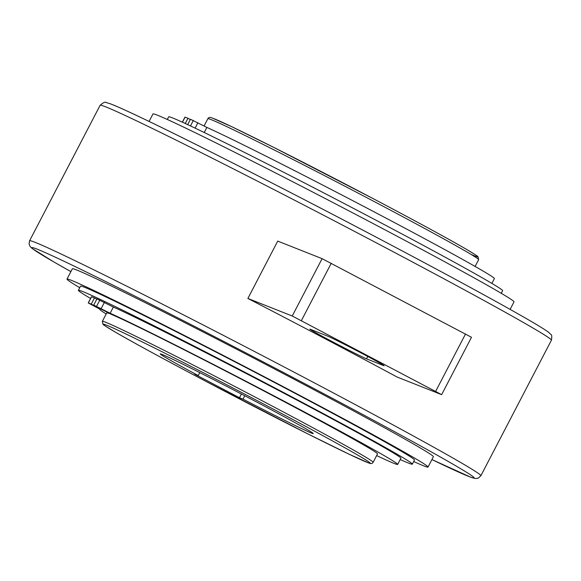 <?xml version="1.0" encoding="UTF-8"?>
<svg xmlns="http://www.w3.org/2000/svg" width="581" height="581" viewBox="0 0 581 581"><rect width="100%" height="100%" fill="white"/><g stroke="black" fill="none" stroke-linecap="round" stroke-linejoin="round"><path stroke-width="0.87" d="M149.077 121.429L152.977 113.941A203.51 4.517 27.5 0 1 373.38 223.7A203.51 4.517 27.5 0 1 514.011 301.88L510.111 309.368M167.306 119.468L168.664 116.861A188.244 4.176 27.5 0 1 372.537 218.383A188.244 4.176 27.5 0 1 502.623 290.703L501.265 293.311M204.229 132.512L206.88 127.428A167.894 3.726 27.5 0 1 378.376 214.091A167.894 3.726 27.5 0 1 494.395 278.589L491.889 283.405M441.633 394.644L397.084 377.033A254.391 5.643 -152.5 0 0 325.433 338.912A254.391 5.643 -152.5 0 0 247.876 298.452L277.733 241.1L322.092 258.661L471.489 337.292L441.633 394.644L292.236 316.013L247.876 298.452M66.989 279.12L72.364 268.792A203.51 4.517 27.5 0 1 292.766 378.551A203.51 4.517 27.5 0 1 433.397 456.739L428.023 467.059A203.51 4.517 -152.5 0 0 287.392 388.878A203.51 4.517 -152.5 0 0 66.989 279.12A203.51 4.517 -152.5 0 0 79.735 287.689M413.694 461.532A203.51 4.517 -152.5 0 0 428.023 467.059M78.377 290.297L80.527 286.164A188.244 4.176 27.5 0 1 284.399 387.694A188.244 4.176 27.5 0 1 414.485 460.014L412.336 464.139A188.244 4.176 -152.5 0 0 282.25 391.819A188.244 4.176 -152.5 0 0 78.377 290.297A188.244 4.176 -152.5 0 0 90.571 298.46M400.2 459.535A188.244 4.176 -152.5 0 0 412.336 464.139M373.14 462.302A152.636 3.384 -152.5 0 0 267.667 403.664A152.636 3.384 -152.5 0 0 105.706 322.281A152.636 3.384 -152.5 0 0 102.365 321.344L103.011 324.285C105.255 325.68 98.174 321.838 115.735 332.361C134.894 343.422 165.403 359.988 207.257 382.058L307.574 433.767L349.065 454.197L368.899 463.042C370.91 463.921 372.327 463.674 373.14 462.302L377.519 453.892A152.636 3.384 -152.5 0 0 272.046 395.254A152.636 3.384 -152.5 0 0 111.443 314.423L93.723 305.09L96.947 298.895L113.368 307.058A167.894 3.726 27.5 0 1 284.864 393.722A167.894 3.726 27.5 0 1 400.883 458.22L397.658 464.415A167.894 3.726 -152.5 0 0 281.64 399.917A167.894 3.726 -152.5 0 0 110.143 313.253L113.368 307.058M99.286 308.446L93.773 305.7L99.286 308.446M105.27 310.813L99.758 308.068L105.27 310.813M376.641 455.584A167.894 3.726 -152.5 0 0 397.658 464.415M199.791 372.617L198.252 375.566A86.235 1.91 27.5 0 1 160.269 353.916A86.235 1.91 27.5 0 1 162.157 354.446A86.235 1.91 27.5 0 1 245.698 396.249A86.235 1.91 27.5 0 1 313.246 433.557A86.235 1.91 27.5 0 1 311.365 433.027A86.235 1.91 27.5 0 1 243.018 399.14L244.775 395.763M366.509 358.826A32.34 0.719 27.5 0 1 335.179 343.153A32.34 0.719 27.5 0 1 309.847 329.166A32.34 0.719 27.5 0 1 310.552 329.362L327.452 336.05A32.34 0.719 27.5 0 1 358.782 351.723A32.34 0.719 27.5 0 1 384.114 365.718A32.34 0.719 27.5 0 1 383.409 365.522L366.509 358.826L367.737 356.458M243.018 399.14L239.452 397.731L194.686 374.157L198.252 375.566M239.452 397.731L241.391 393.998M109.083 313.181L91.232 304.103L94.456 297.915L96.816 299.157M91.232 304.103L88.239 302.933L91.464 296.738L94.456 297.915M88.239 302.933L100.172 309.303A167.894 3.726 -152.5 0 0 99.809 309.361A167.894 3.726 -152.5 0 0 106.214 313.958M93.723 305.09L110.143 313.253M108.952 313.435A152.636 3.384 -152.5 0 0 106.744 312.934L102.365 321.344M206.88 127.428L190.459 119.265L187.67 124.617M185.252 123.499L187.961 118.284L190.321 119.526M182.347 122.163L184.976 117.108L187.961 118.284M373.162 201.019A152.636 3.384 27.5 0 1 478.635 259.656L477.989 256.715C475.745 255.32 482.826 259.162 465.265 248.639C446.106 237.578 415.597 221.012 373.743 198.942L273.426 147.233L231.935 126.803L212.101 117.958C210.09 117.079 208.673 117.326 207.86 118.698A152.636 3.384 27.5 0 1 211.194 119.635A152.636 3.384 27.5 0 1 373.162 201.019M373.75 198.949A150.479 3.341 27.5 0 1 471.082 254.427M480.872 475.716A254.391 5.643 -152.5 0 0 305.09 377.984A254.391 5.643 -152.5 0 0 35.15 242.35A254.391 5.643 -152.5 0 0 29.587 240.788L100.128 105.284A254.391 5.643 27.5 0 1 105.684 106.846A254.391 5.643 27.5 0 1 375.631 242.48A254.391 5.643 27.5 0 1 551.413 340.212L480.872 475.716L478.279 478.119L475.766 478.555L470.828 477.255L431.923 459.571A249.3 5.527 -152.5 0 0 301.742 382.102A249.3 5.527 -152.5 0 0 37.199 249.184A249.3 5.527 -152.5 0 0 70.889 271.625L53.815 261.922L32.071 248.421L30.161 246.555L29.05 243.962L29.587 240.788M207.264 382.066A150.479 3.341 -152.5 0 0 366.945 462.294A150.479 3.341 -152.5 0 0 266.251 405.407A150.479 3.341 -152.5 0 0 106.577 325.178A150.479 3.341 -152.5 0 0 207.264 382.066M322.092 258.661L292.236 316.013M465.526 333.973L435.67 391.333M331.243 263.258L301.386 320.61M88.334 302.962L91.558 296.768M101.196 308.54L104.42 302.345M96.62 306.238L99.845 300.043M112.438 104.653A249.3 5.527 27.5 0 1 376.982 237.578C445.039 273.455 495.106 300.624 527.185 319.078C538.536 325.621 545.784 330.117 548.929 332.579L550.839 334.445C551.848 334.663 552.037 336.588 551.413 340.212M193.35 120.412L190.481 125.932M197.925 122.714L195.107 128.125M185.07 117.137L182.434 122.206M214.055 118.706A150.479 3.341 27.5 0 1 373.736 198.934M475.098 266.439L478.635 259.656M377.004 237.585C289.868 191.665 192.689 142.2 143.921 118.952C127.312 111.015 116.062 105.945 110.172 103.745L106.279 102.568C105.393 101.566 103.338 102.474 100.128 105.284M204.084 125.954L207.86 118.698"/></g></svg>

